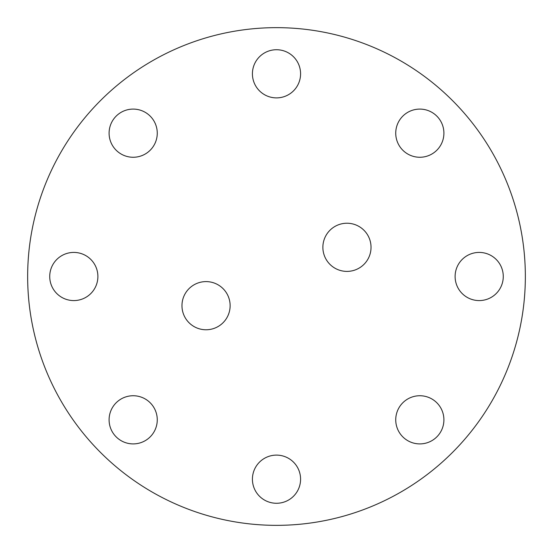 <?xml version="1.0" encoding="UTF-8"?>
<svg xmlns="http://www.w3.org/2000/svg" width="553" height="553" viewBox="0 0 553 553"><rect width="100%" height="100%" fill="white"/><g stroke="black" fill="none" stroke-linecap="round" stroke-linejoin="round"><path stroke-width="0.83" d="M181.965 305.685A24.083 24.083 0 0 0 206.048 329.768A24.083 24.083 0 0 0 230.124 305.685A24.083 24.083 0 0 0 206.048 281.601A24.083 24.083 0 0 0 181.965 305.685M395.741 133.176A24.083 24.083 0 0 0 419.824 157.259A24.083 24.083 0 0 0 443.907 133.176A24.083 24.083 0 0 0 419.824 109.093A24.083 24.083 0 0 0 395.741 133.176M252.417 73.805A24.083 24.083 0 0 0 276.5 97.888A24.083 24.083 0 0 0 300.583 73.805A24.083 24.083 0 0 0 276.5 49.729A24.083 24.083 0 0 0 252.417 73.805M109.093 133.176A24.083 24.083 0 0 0 133.176 157.259A24.083 24.083 0 0 0 157.259 133.176A24.083 24.083 0 0 0 133.176 109.093A24.083 24.083 0 0 0 109.093 133.176M49.729 276.5A24.083 24.083 0 0 0 73.805 300.583A24.083 24.083 0 0 0 97.888 276.5A24.083 24.083 0 0 0 73.805 252.417A24.083 24.083 0 0 0 49.729 276.5M109.093 419.824A24.083 24.083 0 0 0 133.176 443.907A24.083 24.083 0 0 0 157.259 419.824A24.083 24.083 0 0 0 133.176 395.741A24.083 24.083 0 0 0 109.093 419.824M252.417 479.195A24.083 24.083 0 0 0 276.5 503.271A24.083 24.083 0 0 0 300.583 479.195A24.083 24.083 0 0 0 276.5 455.112A24.083 24.083 0 0 0 252.417 479.195M395.741 419.824A24.083 24.083 0 0 0 419.824 443.907A24.083 24.083 0 0 0 443.907 419.824A24.083 24.083 0 0 0 419.824 395.741A24.083 24.083 0 0 0 395.741 419.824M322.876 247.315A24.083 24.083 0 0 0 346.952 271.399A24.083 24.083 0 0 0 371.035 247.315A24.083 24.083 0 0 0 346.952 223.232A24.083 24.083 0 0 0 322.876 247.315M455.112 276.5A24.083 24.083 0 0 0 479.195 300.583A24.083 24.083 0 0 0 503.271 276.5A24.083 24.083 0 0 0 479.195 252.417A24.083 24.083 0 0 0 455.112 276.5M525.35 276.5A248.85 248.85 0 0 0 276.5 27.65A248.85 248.85 0 0 0 27.65 276.5A248.85 248.85 0 0 0 276.5 525.35A248.85 248.85 0 0 0 525.35 276.5"/></g></svg>
